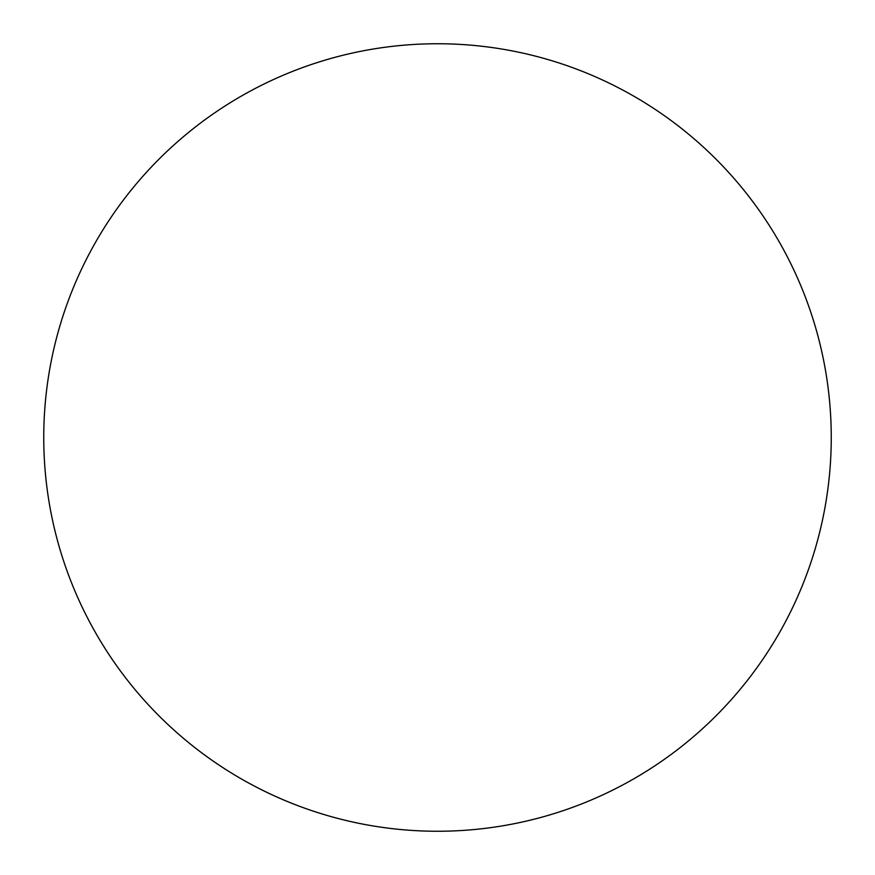 <?xml version="1.0" encoding="UTF-8"?>
<svg xmlns="http://www.w3.org/2000/svg" width="875" height="875" viewBox="0 0 875 875"><rect width="100%" height="100%" fill="white"/><g stroke="black" fill="none" stroke-linecap="round" stroke-linejoin="round"><path stroke-width="0.66" stroke-dasharray="4.38 3.28" d="M831.25 437.5A393.75 393.75 0 0 0 437.5 43.75A393.75 393.75 0 0 0 43.75 437.5A393.75 393.75 0 0 0 437.5 831.25A393.75 393.75 0 0 0 831.25 437.5"/><path stroke-width="1.31" d="M831.25 437.5A393.75 393.75 0 0 0 437.5 43.75A393.75 393.75 0 0 0 43.75 437.5A393.75 393.75 0 0 0 437.5 831.25A393.75 393.75 0 0 0 831.25 437.5"/></g></svg>
